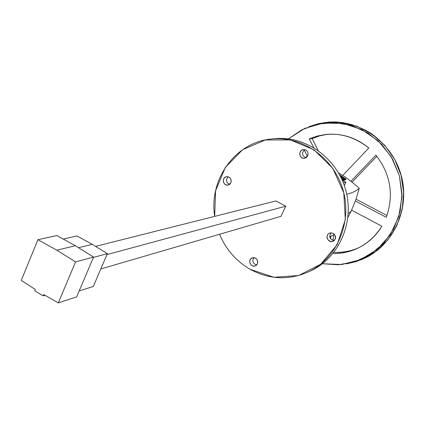 <?xml version="1.0" encoding="UTF-8"?>
<svg xmlns="http://www.w3.org/2000/svg" width="425" height="425" viewBox="0 0 425 425"><rect width="100%" height="100%" fill="white"/><g stroke="black" fill="none" stroke-linecap="round" stroke-linejoin="round"><path stroke-width="0.64" d="M342.067 177.565L340.866 177.299L342.067 177.565M334.48 234.435L329.651 236.794L334.48 234.435M250.272 269.37L273.897 277.27L298.547 275.543L320.742 264.201L337.184 244.662L345.318 219.661L343.804 192.886L332.812 168.39L314.038 149.844L290.381 139.937L265.391 139.952L242.659 149.658L225.308 167.461L215.587 190.777L214.678 216.378C208.68 179.562 235.338 142.04 271.533 139.012C302.494 135.607 334.576 158.355 343.315 191.006C352.309 223.587 336.159 259.452 307.737 272.191C288.256 280.426 269.105 279.485 250.272 269.37C236.258 261.242 226.015 249.549 219.544 234.276C226.015 249.549 236.258 261.242 250.272 269.37M335.086 239.259C332.754 244.189 325.067 240.013 327.468 235.131C329.779 230.196 337.498 234.356 335.086 239.259C335.888 234.797 334.092 232.73 329.704 233.065C324.514 234.797 327.946 243.52 332.94 241.283L335.086 239.259M257.369 263.93L256.254 265.354L254.644 266.092L252.854 265.997L251.244 265.088L250.128 263.553L249.725 261.694L250.118 259.872L251.228 258.448L252.838 257.704L254.633 257.794L256.248 258.697L257.369 260.238L257.768 262.108L257.369 263.93C258.108 259.632 256.402 257.614 252.259 257.869C247.35 259.452 250.559 267.957 255.298 265.901L257.369 263.93M230.86 182.84L229.755 184.301L228.161 185.082L226.392 185.04L224.793 184.168L223.688 182.654L223.284 180.795L223.672 178.952L224.767 177.485L226.36 176.699L228.129 176.742L229.734 177.607L230.844 179.122L231.248 180.992L230.86 182.84C231.673 178.978 230.228 176.922 226.53 176.667C221.425 177.347 223.056 186.272 228.071 185.103L230.86 182.84M307.705 155.906L306.531 157.42L304.842 158.243L302.977 158.212L301.298 157.335L300.14 155.784L299.731 153.866L300.151 151.964L301.32 150.445L303.004 149.621L304.868 149.648L306.553 150.524L307.716 152.076L308.125 153.999L307.705 155.906C308.603 152.012 307.147 149.898 303.333 149.558C297.909 150.099 299.269 159.359 304.613 158.291L307.705 155.906M285.738 206.205L281.021 216.32L100.789 268.972L281.021 216.32L285.738 206.205L275.984 200.94L285.738 206.205L106.93 254.612L285.738 206.205M346.731 194.262C351.985 193.03 356.15 191.043 359.226 188.296L354.673 184.206L345.249 177.055L338.502 172.863L345.249 177.055L354.673 184.206L359.226 188.296C356.15 191.043 351.985 193.03 346.731 194.262M345.605 179.881L344.542 179.913L345.599 179.887L345.876 179.037L339.612 174.856L345.876 179.037L345.599 179.887L345.961 179.137L345.18 179.323L345.955 179.137M344.776 179.419L344.42 180.168L344.771 179.424L343.931 179.6L341.333 178.272L343.087 179.01L342.731 179.764L341.859 179.414L342.731 179.764L343.087 179.01L343.963 179.61L344.771 179.424L342.274 177.634L344.776 179.403L344.415 180.173L343.628 180.365L342.731 179.764L343.628 180.365L344.42 180.157M359.242 188.365L355.73 200.133L351.023 211.39L355.73 200.133L359.242 188.365M348.256 213.35L351.023 211.39L348.256 213.35M347.937 217.329L351.023 211.39L347.937 217.329M342.258 180.312L345.908 182.224L344.308 185.571L345.908 182.224L342.258 180.312M343.315 182.867L345.908 182.224L343.315 182.867M307.737 272.191L310.399 270.975C338.656 258.31 354.71 222.689 345.78 190.336C337.099 157.919 305.219 135.331 274.444 138.715L271.533 139.012M272.993 138.879C304.167 134.683 336.967 157.367 345.78 190.336C354.875 223.231 338.072 259.404 309.065 271.564M331.059 232.804C328.594 236.746 329.609 239.333 334.108 240.555C329.609 239.333 328.594 236.746 331.059 232.804M253.884 257.656C251.882 261.205 252.806 263.649 256.652 264.993C252.806 263.649 251.882 261.205 253.884 257.656M228.172 176.752C225.595 179.871 226.063 182.437 229.58 184.439C226.063 182.437 225.595 179.871 228.172 176.752M304.73 149.611C301.468 152.899 301.872 155.64 305.931 157.829C301.872 155.64 301.468 152.899 304.73 149.611M342.954 178.936L342.592 179.69L342.954 178.936M343.99 179.61L343.628 180.365L343.99 179.61M343.814 179.531L343.458 180.285L343.814 179.531M340.207 175.982L345.18 179.323L344.818 180.072L345.18 179.323L344.648 179.993L345.01 179.244L340.207 175.982M95.572 246.373L275.984 200.94L95.572 246.373M92.257 244.327L107.344 253.645L93.303 286.477L107.344 253.645L93.431 257.396L107.344 253.645L92.257 244.327L76.941 235.949L92.257 244.327L78.529 247.717L92.257 244.327M34.765 290.748L35.307 289.441L34.765 290.748L38.919 293.415L34.765 290.748M43.727 294.546L43.185 295.853L45.029 295.285L43.185 295.853L43.727 294.546L58.321 302.871L75.549 261.906L56.849 250.197L37.91 239.689L21.25 280.415L35.307 289.441L21.25 280.415L37.91 239.689L56.812 235.54L75.31 245.719L93.569 257.067L76.659 296.894L93.569 257.067L75.31 245.719L56.849 250.197L75.549 261.906L93.569 257.067L75.549 261.906L58.321 302.871L76.659 296.894L58.321 302.871L43.727 294.546M38.919 293.415L43.185 295.853L38.919 293.415M56.812 235.54L37.91 239.689L56.849 250.197L75.31 245.719L56.812 235.54M79.177 290.96L93.303 286.477L79.177 290.96M63.224 239.068L76.941 235.949L63.224 239.068M327.271 134.316L319.542 135.904L312.141 138.577L318.171 150.482L312.141 138.577L309.241 138.906C330.31 130.438 350.168 133.471 368.826 148.012L342.784 175.44L368.826 148.012C356.044 137.541 341.721 133.02 325.874 134.443L317.369 136.021L309.241 138.906L313.602 147.518L309.241 138.906L312.141 138.577L319.542 135.904L327.271 134.316M376.832 156.257L352.123 182.107L376.832 156.257M356.054 199.219L386.968 215.507L356.054 199.219M333.96 252.275C342.332 252.689 350.407 251.271 358.185 248.019C350.407 251.271 342.332 252.689 333.96 252.275M333.689 234.876L332.924 240.428L333.689 234.876M322.421 263.739L341.705 264.547L360.442 259.717L377.108 249.528L390.299 234.717L398.852 216.452L401.986 196.233L399.388 175.764L391.266 156.798L378.324 140.946L361.702 129.524L342.832 123.431L323.297 123.085L304.693 128.408L288.474 138.869L301.75 129.832L317.783 124.052L334.884 122.591L351.974 125.625L367.96 133.02L381.783 144.351L392.498 158.918L399.388 175.764L401.976 193.779L400.106 211.767L393.927 228.538L383.887 243.01L370.68 254.278L355.199 261.678L338.443 264.807L322.421 263.739M304.157 149.982L307.413 156.432L304.157 149.982M350.992 181.215L375.902 155.13C390.623 174.107 394.081 194.841 386.288 217.329L355.406 201.036L386.288 217.329C394.081 194.841 390.623 174.107 375.902 155.13L350.992 181.215M351.608 210.157L381.9 226.238C370.143 244.258 353.828 253.353 332.961 253.523C341.286 253.677 349.27 252.041 356.91 248.62C367.37 243.791 375.7 236.327 381.9 226.238L351.608 210.157M330.554 238.861L330.916 236.242L330.554 238.861M308.917 126.661L318.564 123.643L328.605 122.129C360.288 119.632 392.307 142.651 401.062 175.307C410.045 207.905 394.092 243.966 365.505 257.853L356.081 261.63L346.226 263.914L361.845 259.521L376.019 251.377L387.924 239.886L396.833 225.67L402.188 209.53L403.633 192.403L401.062 175.307L394.623 159.263L384.71 145.228L371.918 134.018L357.037 126.267L340.956 122.389L324.604 122.543L308.917 126.661M328.605 122.129C343.676 121.582 357.834 125.338 371.083 133.386C387.722 145.711 398.05 160.889 402.077 178.93C409.073 210.593 393.045 244.417 365.505 257.853"/></g></svg>
